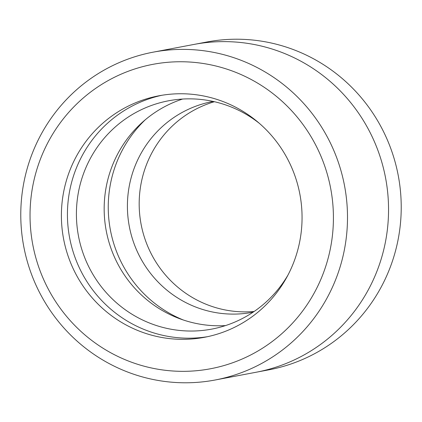 <?xml version="1.0" encoding="UTF-8"?>
<svg xmlns="http://www.w3.org/2000/svg" width="422" height="422" viewBox="0 0 422 422"><rect width="100%" height="100%" fill="white"/><g stroke="black" fill="none" stroke-linecap="round" stroke-linejoin="round"><path stroke-width="0.63" d="M215.183 379.995L268.898 369.825A166.822 163.24 -100.7 0 0 389.801 145.906A166.822 163.24 -100.7 0 0 206.817 42.005L194.146 44.405A166.822 163.24 79.3 0 1 377.126 148.307A166.822 163.24 79.3 0 1 256.223 372.225A166.822 163.24 -100.7 0 0 377.126 148.307A166.822 163.24 -100.7 0 0 194.146 44.405L153.102 52.175A166.822 163.24 -100.7 0 0 32.199 276.093A166.822 163.24 -100.7 0 0 215.183 379.995A166.822 163.24 -100.7 0 0 336.081 156.082A166.822 163.24 -100.7 0 0 153.102 52.175M322.814 160.824A154.906 151.577 -100.7 0 0 126.004 72.125A154.906 151.577 -100.7 0 0 40.639 272.264A154.906 151.577 -100.7 0 0 237.454 360.963A154.906 151.577 -100.7 0 0 322.814 160.824M259.219 123.235A116.182 113.682 -100.7 0 0 168.563 100.789A116.182 113.682 -100.7 0 0 148.38 106.629A116.182 113.682 -100.7 0 0 80.955 246.548A116.182 113.682 -100.7 0 0 211.791 329.097A116.182 113.682 -100.7 0 0 231.973 323.257A116.182 113.682 -100.7 0 0 287.973 275.06M225.506 325.584A116.182 113.682 79.3 0 1 106.945 234.273A116.182 113.682 79.3 0 1 176.148 101.375A116.182 113.682 79.3 0 1 182.61 99.049M225.934 331.106A122.881 120.244 -100.7 0 0 297.252 183.116A122.881 120.244 -100.7 0 0 158.862 95.805A122.881 120.244 -100.7 0 0 137.519 101.982A122.881 120.244 -100.7 0 0 66.201 249.972A122.881 120.244 -100.7 0 0 204.591 337.278A122.881 120.244 -100.7 0 0 225.934 331.106M207.603 336.672A122.881 120.244 79.3 0 1 71.819 247.318A122.881 120.244 79.3 0 1 143.559 100.837A122.881 120.244 79.3 0 1 161.89 95.272M145.326 119.727A120.65 118.055 -100.7 0 0 183.243 319.966M253.1 312.174A107.246 104.941 79.3 0 1 252.377 312.312A107.246 104.941 79.3 0 1 134.75 245.52A107.246 104.941 79.3 0 1 212.472 101.57A107.246 104.941 79.3 0 1 213.189 101.438M254.128 311.473A107.246 104.941 79.3 0 1 146.518 243.288A107.246 104.941 79.3 0 1 214.408 101.713"/></g></svg>
